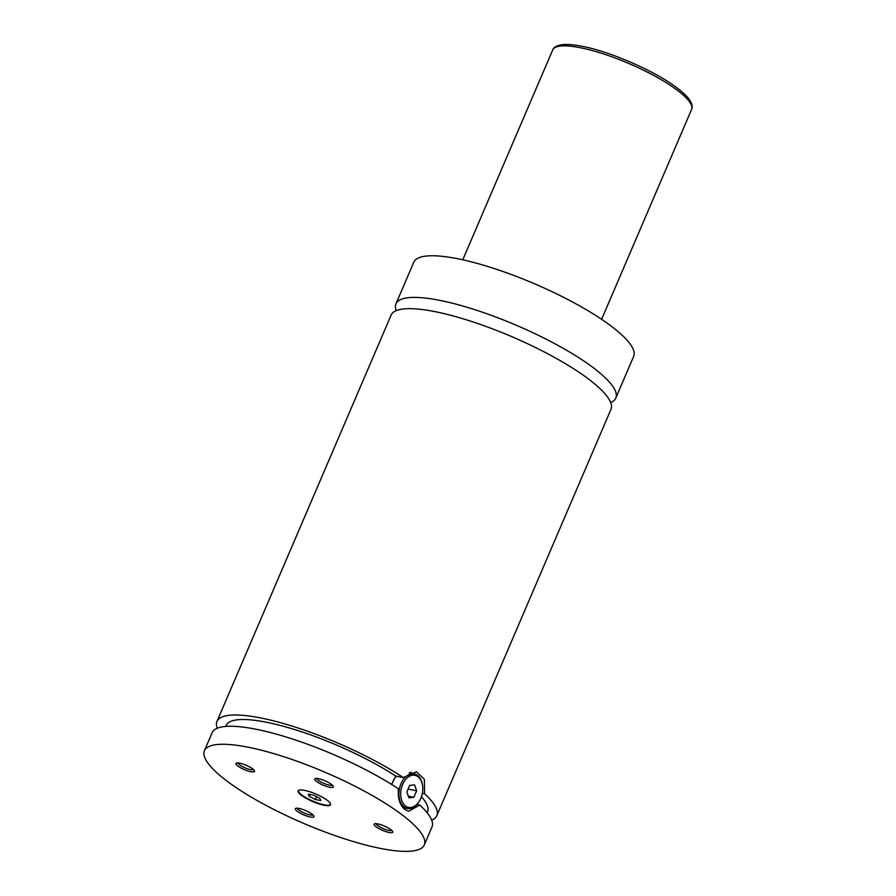 <?xml version="1.0" encoding="UTF-8"?>
<svg xmlns="http://www.w3.org/2000/svg" width="896" height="896" viewBox="0 0 896 896"><rect width="100%" height="100%" fill="white"/><g stroke="black" fill="none" stroke-linecap="round" stroke-linejoin="round"><path stroke-width="1.34" d="M610.68 402.539A119.594 27.72 -156.8 0 0 615.81 398.07A119.594 27.72 -156.8 0 0 559.978 346.517A119.594 27.72 -156.8 0 0 439.354 300.283A119.594 27.72 -156.8 0 0 395.954 303.845A119.594 27.72 -156.8 0 0 396.256 310.632M431.693 820.131A119.594 27.72 -156.8 0 0 436.822 815.674L610.982 409.326A119.594 27.72 -156.8 0 0 511.974 336.739A119.594 27.72 -156.8 0 0 391.126 315.101L216.966 721.448A119.594 27.72 -156.8 0 0 217.28 728.235M304.55 790.362A17.629 4.088 -156.8 0 0 298.155 790.877A17.629 4.088 -156.8 0 0 306.376 798.482A17.629 4.088 -156.8 0 0 324.15 805.291A17.629 4.088 -156.8 0 0 330.557 804.765A17.629 4.088 -156.8 0 0 322.325 797.171A17.629 4.088 -156.8 0 0 304.55 790.362M298.278 790.664A17.629 4.088 -156.8 0 0 307.003 798.258A17.629 4.088 -156.8 0 0 324.352 804.843A17.629 4.088 -156.8 0 0 330.624 804.53M419.53 800.878L419.205 801.427A17.629 11.626 -78.9 0 1 407.411 808.461A17.629 11.626 -78.9 0 1 404.062 806.926A17.629 11.626 -78.9 0 1 400.075 786.251A17.629 11.626 -78.9 0 1 414.221 773.875A17.629 11.626 -78.9 0 1 417.57 775.41A17.629 11.626 -78.9 0 1 422.464 784.851L422.554 785.49A16.363 10.797 101.1 0 0 418.018 776.72A16.363 10.797 101.1 0 0 402.64 784.414A16.363 10.797 101.1 0 0 405.474 805.986A16.363 10.797 101.1 0 0 419.53 800.878A16.363 10.797 101.1 0 0 422.554 785.49M396.334 776.205A17.629 11.626 101.1 0 0 391.754 784.515M422.352 793.352L424.592 793.789L424.379 779.296L416.438 771.747L403.312 777.571L395.774 776.093L391.574 784.403M204.422 750.714A119.594 27.72 -156.8 0 0 260.254 802.256A119.594 27.72 -156.8 0 0 380.878 848.501A119.594 27.72 -156.8 0 0 424.278 844.939A119.594 27.72 -156.8 0 0 368.446 793.386A119.594 27.72 -156.8 0 0 247.834 747.152A119.594 27.72 -156.8 0 0 204.422 750.714L212.15 732.704A119.594 27.72 -156.8 0 1 283.786 736.288A119.594 27.72 -156.8 0 1 398.485 788.827C397.589 798.202 399.75 805.101 404.958 809.547L408.666 811.272L419.765 805.045L416.942 804.496M410.917 772.139A20.138 13.283 -78.9 0 1 412.171 773.472M405.373 808.058A20.138 13.283 -78.9 0 1 403.984 808.718M299.04 808.416A10.136 2.352 -156.8 0 0 295.848 808.315A10.136 2.352 -156.8 0 0 299.141 812.538A10.136 2.352 -156.8 0 0 310.307 816.995A10.136 2.352 -156.8 0 0 313.947 816.066A10.136 2.352 -156.8 0 0 299.04 808.416M297.371 808.181A8.557 1.982 -156.8 0 0 301.851 811.854A8.557 1.982 -156.8 0 0 310.038 814.923A8.557 1.982 -156.8 0 0 312.984 814.878M377.81 823.906A10.136 2.352 -156.8 0 0 374.618 823.805A10.136 2.352 -156.8 0 0 377.922 828.027A10.136 2.352 -156.8 0 0 389.088 832.496A10.136 2.352 -156.8 0 0 392.717 831.566A10.136 2.352 -156.8 0 0 377.81 823.906M376.141 823.682A8.557 1.982 -156.8 0 0 380.621 827.355A8.557 1.982 -156.8 0 0 388.808 830.424A8.557 1.982 -156.8 0 0 391.754 830.368M318.394 778.646A10.136 2.352 -156.8 0 0 315.202 778.546A10.136 2.352 -156.8 0 0 318.494 782.768A10.136 2.352 -156.8 0 0 329.661 787.237A10.136 2.352 -156.8 0 0 333.301 786.307A10.136 2.352 -156.8 0 0 318.394 778.646M316.725 778.422A8.557 1.982 -156.8 0 0 321.205 782.096A8.557 1.982 -156.8 0 0 329.392 785.165A8.557 1.982 -156.8 0 0 332.338 785.109M239.624 763.157A10.136 2.352 -156.8 0 0 236.432 763.056A10.136 2.352 -156.8 0 0 239.725 767.278A10.136 2.352 -156.8 0 0 250.891 771.736A10.136 2.352 -156.8 0 0 254.52 770.806A10.136 2.352 -156.8 0 0 239.624 763.157M237.955 762.922A8.557 1.982 -156.8 0 0 242.435 766.595A8.557 1.982 -156.8 0 0 250.622 769.664A8.557 1.982 -156.8 0 0 253.568 769.608M615.81 398.07L633.651 356.429A119.594 27.72 -156.8 0 0 577.83 304.875A119.594 27.72 -156.8 0 0 457.206 258.642A119.594 27.72 -156.8 0 0 413.806 262.192L395.954 303.845M403.312 777.571A119.594 27.72 -156.8 0 0 288.602 725.032A119.594 27.72 -156.8 0 0 216.966 721.448M436.822 815.674A119.594 27.72 -156.8 0 0 424.592 793.789M395.774 776.093A109.525 25.379 -156.8 0 0 291.122 728.482A109.525 25.379 -156.8 0 0 226.229 725.413L225.792 726.432M427.123 812.728L427.56 811.709A109.525 25.379 -156.8 0 0 421.445 796.757M424.278 844.939L431.995 826.93A119.594 27.72 -156.8 0 0 419.765 805.045M409.64 785.434L406.851 791.93L408.957 797.854L413.851 797.272L416.64 790.765L414.534 784.851L409.64 785.434M413.851 797.272L408.363 796.186M416.64 790.765L408.072 789.085M320.723 800.565L319.906 798.426L313.723 795.234L308.37 794.181L309.187 796.32L315.37 799.512L320.723 800.565M316.568 796.701L315.37 799.512M309.971 794.494L309.187 796.32M691.578 109.446A75.533 17.506 -156.8 0 0 656.309 76.888A75.533 17.506 -156.8 0 0 580.138 47.678A75.533 17.506 -156.8 0 0 552.72 49.93C553.448 47.533 556.226 45.83 561.03 44.845C566.227 44.061 573.227 44.542 582.019 46.278C608.978 51.251 652.994 70.034 675.741 86.946C688.654 96.376 693.93 103.88 691.578 109.446L601.619 319.312M414.221 773.875L409.091 772.867M407.411 808.461L402.92 807.576M552.72 49.93L462.773 259.806"/></g></svg>
